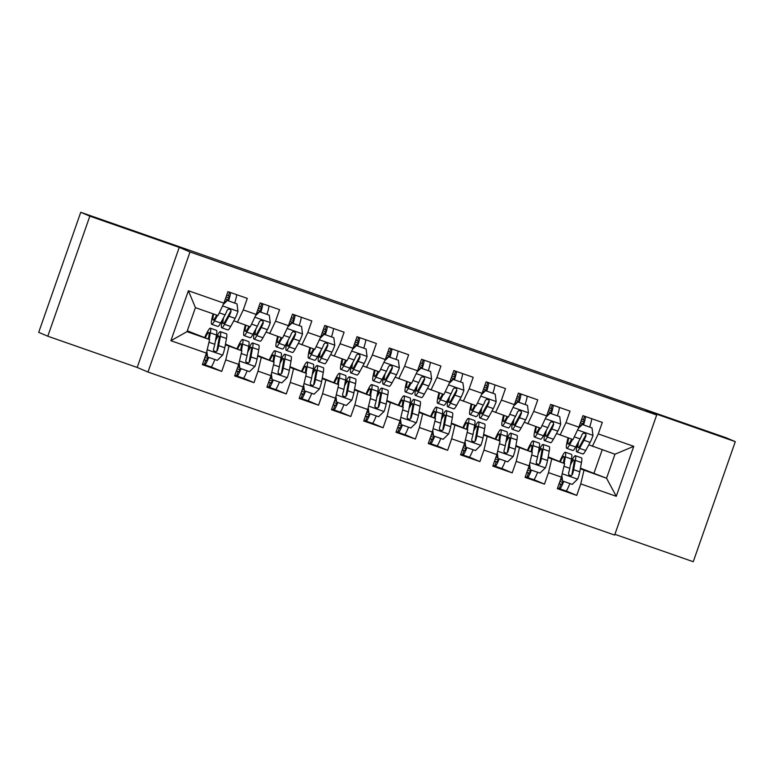 <?xml version="1.0" encoding="UTF-8"?>
<svg xmlns="http://www.w3.org/2000/svg" width="774" height="774" viewBox="0 0 774 774"><rect width="100%" height="100%" fill="white"/><g stroke="black" fill="none" stroke-linecap="round" stroke-linejoin="round"><path stroke-width="1.16" d="M665.234 416.828L706.662 431.321L665.234 416.828M109.492 222.68L150.92 237.173L109.492 222.68M614.895 534.331L693.252 561.711L735.3 441.654L726.206 437.784L604.504 395.369M147.979 372.033L614.643 535.066L656.681 415.009L190.017 251.976L147.979 372.033L137.192 367.447L179.239 247.39L89.842 216.159L47.794 336.216L137.192 367.447M47.794 336.216L38.7 332.346L80.748 212.289L89.842 216.159M170.899 340.705L188.392 290.734L223.899 303.137L218.007 315.55L195.416 307.655L187.008 331.669L170.899 340.705L206.397 353.108L202.362 364.631L221.732 371.394L225.756 359.871L238.673 364.38L234.638 375.903L253.998 382.666L258.032 371.152L270.939 375.661L266.914 387.174L286.274 393.947L290.308 382.424L303.214 386.932L299.18 398.455L318.549 405.218L322.584 393.695L335.49 398.213L331.456 409.727L350.816 416.489L354.85 404.976L367.766 409.485L363.732 420.998L383.091 427.77L387.126 416.248L400.032 420.756L395.998 432.279L415.367 439.042L419.402 427.519L432.308 432.037L428.274 443.55L447.633 450.313L451.668 438.8L464.584 443.308L460.549 454.831L479.909 461.594L483.944 450.071L496.85 454.58L492.815 466.103L512.185 472.866L516.219 461.352L529.126 465.861L525.091 477.374L544.461 484.137L548.495 472.624L561.402 477.132L557.367 488.655L576.727 495.418L566.152 490.919M580.461 468.173L606.555 478.235L616.268 496.298L633.761 446.327L598.263 433.924L602.298 422.411L582.928 415.648L578.904 427.161L565.988 422.652L570.022 411.139L550.662 404.367L546.628 415.89L533.721 411.381L537.746 399.858L518.386 393.095L514.352 404.618L501.446 400.1L505.48 388.587L486.111 381.824L482.076 393.337L469.17 388.829L473.204 377.306L453.845 370.543L449.81 382.066L436.894 377.557L440.928 366.034L421.569 359.271L417.534 370.785L404.628 366.276L408.662 354.763L389.293 348L385.259 359.513L372.352 355.005L376.387 343.482L357.017 336.719L352.992 348.242L340.076 343.733L344.111 332.21L324.751 325.448L320.717 336.961L307.81 332.452L311.835 320.939L292.475 314.167L288.441 325.69L275.534 321.181L279.569 309.658L260.199 302.895L256.165 314.418L243.259 309.91L247.293 298.387L227.933 291.624L223.899 303.137M616.268 496.298L580.761 483.895L576.727 495.418M80.748 212.289L604.533 395.282M548.195 456.902L564.594 463.578L548.079 457.531M561.402 477.132L564.594 463.578M548.495 472.624L551.688 459.069M633.761 446.327L614.962 454.222L588.791 444.818M598.263 433.924L592.371 446.337M515.919 445.631L532.328 452.306L515.803 446.259M529.126 465.861L532.328 452.306M516.219 461.352L519.412 447.798M578.904 427.161L573.002 439.574L556.516 433.537M565.988 422.652L560.095 435.056M483.644 434.349L500.052 441.035L483.527 434.988M496.85 454.58L500.052 441.035M483.944 450.071L487.146 436.517M546.628 415.89L540.736 428.293L524.25 422.265M533.721 411.381L527.82 423.784M451.368 423.078L467.777 429.754L451.261 423.707M464.584 443.308L467.777 429.754M451.668 438.8L454.87 425.245M514.352 404.618L508.46 417.022L491.974 410.984M501.446 400.1L495.554 412.513M419.102 411.807L435.501 418.482L418.986 412.436M432.308 432.037L435.501 418.482M419.402 427.519L422.594 413.974M482.076 393.337L476.184 405.74L459.698 399.713M469.17 388.829L463.278 401.232M386.826 400.526L403.235 407.211L386.71 401.164M400.032 420.756L403.235 407.211M387.126 416.248L390.319 402.693M449.81 382.066L443.918 394.469L427.432 388.442M436.894 377.557L431.002 389.961M354.55 389.254L370.959 395.93L354.444 389.883M367.766 409.485L370.959 395.93M354.85 404.976L358.052 391.421M417.534 370.785L411.642 383.198L395.156 377.161M404.628 366.276L398.736 378.689M322.284 377.983L338.683 384.659L322.168 378.612M335.49 398.213L338.683 384.659M322.584 393.695L325.777 380.15M385.259 359.513L379.366 371.917L362.88 365.889M372.352 355.005L366.46 367.408M290.008 366.702L306.417 373.378L289.892 367.34M303.214 386.932L306.417 373.378M290.308 382.424L293.501 368.869M352.992 348.242L347.091 360.645L330.604 354.618M340.076 343.733L334.184 356.137M257.732 355.43L274.141 362.106L257.616 356.059M270.939 375.661L274.141 362.106M258.032 371.152L261.235 357.598M320.717 336.961L314.825 349.374L298.338 343.337M307.81 332.452L301.908 344.865M225.457 344.159L241.865 350.835L225.35 344.788M238.673 364.38L241.865 350.835M225.756 359.871L228.959 346.326M288.441 325.69L282.549 338.093L266.062 332.065M275.534 321.181L269.642 333.584M187.298 330.827L209.599 339.554L187.008 331.669M206.397 353.108L209.599 339.554M256.165 314.418L250.273 326.822L233.787 320.794M243.259 309.91L237.366 322.313M179.239 247.39L190.017 251.976M735.3 441.654L645.903 410.423L656.681 415.009M580.355 468.812L606.555 478.235L614.962 454.222M594.084 472.933L602.201 449.771M207.045 356.137L205.526 355.605L207.045 356.108M237.802 366.857L239.321 367.389L237.792 366.876M270.078 378.128L271.597 378.66L270.068 378.157M303.872 389.961L302.344 389.428L303.863 389.932M334.62 400.68L336.139 401.213L334.62 400.7M366.895 411.962L368.414 412.484L366.886 411.981M399.171 423.233L400.68 423.765L399.161 423.252M431.437 434.504L432.956 435.036M463.713 445.785L465.232 446.308M495.989 457.057L497.508 457.589M528.265 468.328L529.774 468.86M560.531 479.609L562.05 480.132M188.392 290.734L195.416 307.655M580.761 483.895L583.964 470.35M221.732 371.394L211.147 366.895M253.998 382.666L243.423 378.167M286.274 393.947L275.699 389.448M318.549 405.218L307.975 400.719M350.816 416.489L340.241 412M383.091 427.77L372.517 423.272M415.367 439.042L404.792 434.543M447.633 450.313L437.058 445.824M479.909 461.594L469.334 457.095M512.185 472.866L501.61 468.367M544.461 484.137L533.886 479.648M216.701 315.095L215.549 317.214A21.827 2.322 109.3 0 1 213.208 320.097A21.827 2.322 109.3 0 1 213.653 314.021M217.533 315.376L214.553 320.842A26.297 2.796 109.3 0 1 211.737 324.316A26.297 2.796 109.3 0 1 213.043 313.818M237.018 303.892L226.898 300.322L237.018 303.892L237.976 311.506A9.114 0.968 109.3 0 1 235.112 318.366L230.691 326.473A26.297 2.796 109.3 0 1 227.866 329.947L221.741 327.808A26.297 2.796 -70.7 0 0 224.557 324.335L228.978 316.227A9.114 0.968 -70.7 0 0 230.952 311.787L230.981 310.432L229.859 309.223L228.175 309.261L227.082 310.432A9.114 0.968 109.3 0 1 225.108 314.873L220.687 322.981A26.297 2.796 109.3 0 1 217.862 326.454L211.737 324.316M234.686 303.04A12.548 1.335 -70.7 0 0 236.689 294.681M227.343 300.506L223.251 304.492M223.792 303.35L226.898 300.322M228.078 300.738A8.079 0.861 -70.7 0 0 228.911 296.007L226.685 295.175M230.565 292.543A12.548 1.335 109.3 0 1 228.553 300.902M222.438 319.759A26.297 2.796 -70.7 0 0 221.741 327.808M230.952 311.787L230.468 311.574A4.644 0.493 109.3 0 1 229.975 312.59L225.553 320.707A21.827 2.322 109.3 0 1 223.212 323.59A21.827 2.322 109.3 0 1 223.647 317.543M228.33 299.848L225.408 298.822M208.748 357.375A12.548 1.335 109.3 0 1 204.829 364.796L202.595 363.954M204.075 359.736L206.29 360.568A8.079 0.861 -70.7 0 0 206.3 360.578A8.079 0.861 -70.7 0 0 208.254 357.211M206.842 351.202L207.567 356.969L217.252 360.355L222.748 354.985A9.114 0.968 -70.7 0 0 224.808 347.787L226.472 338.509A26.297 2.796 -70.7 0 0 226.472 333.826L220.338 331.688A26.297 2.796 -70.7 0 0 215.849 338.49M214.882 359.523A12.548 1.335 109.3 0 1 210.954 366.934L204.839 364.796A12.548 1.335 109.3 0 1 204.82 364.786L210.954 366.934M209.173 339.38L210.344 332.868A26.297 2.796 -70.7 0 0 210.335 328.195A26.297 2.796 -70.7 0 0 204.713 337.483M208.37 339.041L208.864 336.293A21.827 2.322 -70.7 0 0 208.854 332.414A21.827 2.322 -70.7 0 0 205.284 337.725M207.567 356.969L206.571 352.354M210.335 328.195L216.468 330.334A26.297 2.796 109.3 0 1 216.468 335.016L214.804 344.295A9.114 0.968 109.3 0 1 213.556 349.045L213.585 350.419L214.727 351.638L216.401 351.599L217.426 350.399A9.114 0.968 -70.7 0 0 218.674 345.649L220.348 336.361A26.297 2.796 -70.7 0 0 220.338 331.688M215.395 341.005A21.827 2.322 109.3 0 1 218.868 335.906A21.827 2.322 109.3 0 1 218.868 339.786L217.204 349.074A4.644 0.493 109.3 0 1 216.943 350.187L217.426 350.399M248.976 326.367L247.825 328.486A21.827 2.322 109.3 0 1 245.484 331.369A21.827 2.322 109.3 0 1 245.919 325.303M249.799 326.657L246.829 332.114A26.297 2.796 109.3 0 1 244.004 335.587A26.297 2.796 109.3 0 1 245.319 325.09M269.294 315.163L259.174 311.603L269.294 315.163L270.252 322.787A9.114 0.968 109.3 0 1 267.388 329.637L262.966 337.754A26.297 2.796 109.3 0 1 260.141 341.228L254.007 339.08A26.297 2.796 -70.7 0 0 256.833 335.606L261.254 327.499A9.114 0.968 -70.7 0 0 263.228 323.058L263.257 321.713L262.134 320.504L260.451 320.533L259.348 321.703A9.114 0.968 109.3 0 1 257.384 326.144L252.963 334.262A26.297 2.796 109.3 0 1 250.137 337.735L244.004 335.587M266.953 314.321A12.548 1.335 -70.7 0 0 268.965 305.962M259.609 311.787L255.526 315.773M256.068 314.621L259.174 311.603M260.345 312.009A8.079 0.861 -70.7 0 0 261.177 307.278L258.961 306.446M262.831 303.814A12.548 1.335 109.3 0 1 260.828 312.174M254.714 331.03A26.297 2.796 -70.7 0 0 254.007 339.08M263.228 323.058L262.734 322.855A4.644 0.493 109.3 0 1 262.251 323.871L257.829 331.978A21.827 2.322 109.3 0 1 255.488 334.861A21.827 2.322 109.3 0 1 255.923 328.815M260.606 311.119L257.684 310.093M281.252 337.638L280.091 339.757A21.827 2.322 109.3 0 1 277.75 342.64A21.827 2.322 109.3 0 1 278.195 336.574M282.075 337.928L279.095 343.385A26.297 2.796 109.3 0 1 276.279 346.858A26.297 2.796 109.3 0 1 277.595 336.361M301.57 326.444L291.45 322.874L301.57 326.444L302.518 334.058A9.114 0.968 109.3 0 1 299.654 340.918L295.233 349.026A26.297 2.796 109.3 0 1 292.417 352.499L286.283 350.361A26.297 2.796 -70.7 0 0 289.108 346.887L293.53 338.77A9.114 0.968 -70.7 0 0 295.494 334.329L295.533 332.984L294.41 331.775L292.717 331.804L291.624 332.975A9.114 0.968 109.3 0 1 289.65 337.416L285.229 345.533A26.297 2.796 109.3 0 1 282.413 349.006L276.279 346.858M299.228 325.593A12.548 1.335 -70.7 0 0 301.241 317.234M291.885 323.058L287.802 327.044M288.344 325.902L291.45 322.874M292.62 323.28A8.079 0.861 -70.7 0 0 293.452 318.549L291.237 317.717M295.107 315.086A12.548 1.335 109.3 0 1 293.094 323.445M286.99 342.311A26.297 2.796 -70.7 0 0 286.283 350.361M295.494 334.329L295.01 334.126A4.644 0.493 109.3 0 1 294.517 335.142L290.095 343.259A21.827 2.322 109.3 0 1 287.754 346.142A21.827 2.322 109.3 0 1 288.199 340.096M292.882 322.39L289.95 321.374M241.014 368.656A12.548 1.335 109.3 0 1 237.096 376.067L234.87 375.235M236.351 371.017L238.566 371.849A8.079 0.861 -70.7 0 0 238.576 371.849A8.079 0.861 -70.7 0 0 240.52 368.482M239.118 362.484L239.843 368.24L249.518 371.626L255.023 366.266A9.114 0.968 -70.7 0 0 257.084 359.068L258.748 349.78A26.297 2.796 -70.7 0 0 258.739 345.107L252.614 342.959A26.297 2.796 -70.7 0 0 248.125 349.761M247.148 370.794A12.548 1.335 109.3 0 1 243.23 378.215A12.548 1.335 109.3 0 1 243.22 378.205L237.105 376.067A12.548 1.335 109.3 0 1 237.086 376.067L243.23 378.215M241.44 350.651L242.61 344.14A26.297 2.796 -70.7 0 0 242.61 339.467A26.297 2.796 -70.7 0 0 236.979 348.755M240.646 350.312L241.14 347.565A21.827 2.322 -70.7 0 0 241.13 343.685A21.827 2.322 -70.7 0 0 237.56 348.997M239.843 368.24L238.847 363.625M242.61 339.467L248.735 341.615A26.297 2.796 109.3 0 1 248.744 346.288L247.08 355.566A9.114 0.968 109.3 0 1 245.832 360.316L245.861 361.69L246.993 362.909L248.667 362.871L249.702 361.671A9.114 0.968 -70.7 0 0 250.95 356.92L252.614 347.642A26.297 2.796 -70.7 0 0 252.614 342.959M247.67 352.286A21.827 2.322 109.3 0 1 251.134 347.178A21.827 2.322 109.3 0 1 251.144 351.067L249.47 360.345A4.644 0.493 109.3 0 1 249.218 361.468L249.702 361.671M273.29 379.928A12.548 1.335 109.3 0 1 269.371 387.348L267.146 386.507M268.617 382.288L270.842 383.12A8.079 0.861 -70.7 0 0 272.796 379.753M271.393 373.755L272.109 379.521L281.794 382.898L287.299 377.538A9.114 0.968 -70.7 0 0 289.35 370.34L291.024 361.052A26.297 2.796 -70.7 0 0 291.014 356.379L284.88 354.24A26.297 2.796 -70.7 0 0 280.391 361.032M279.424 382.075A12.548 1.335 109.3 0 1 275.505 389.486A12.548 1.335 109.3 0 1 275.496 389.486L269.381 387.348M273.715 361.922L274.886 355.421A26.297 2.796 -70.7 0 0 274.876 350.738A26.297 2.796 -70.7 0 0 269.255 360.026M272.922 361.584L273.416 358.846A21.827 2.322 -70.7 0 0 273.406 354.966A21.827 2.322 -70.7 0 0 269.836 360.278M272.109 379.521L271.123 374.906M274.876 350.738L281.01 352.886A26.297 2.796 109.3 0 1 281.02 357.559L279.346 366.847A9.114 0.968 109.3 0 1 278.098 371.588L278.127 372.971L279.269 374.181L280.943 374.142L281.978 372.942A9.114 0.968 -70.7 0 0 283.226 368.201L284.89 358.913A26.297 2.796 -70.7 0 0 284.88 354.24M279.936 363.557A21.827 2.322 109.3 0 1 283.41 358.459A21.827 2.322 109.3 0 1 283.419 362.338L281.746 371.626A4.644 0.493 109.3 0 1 281.494 372.739L281.978 372.942M269.371 387.348A12.548 1.335 109.3 0 1 269.362 387.339L275.505 389.486M313.518 348.919L312.367 351.038A21.827 2.322 109.3 0 1 310.026 353.921A21.827 2.322 109.3 0 1 310.471 347.845M314.35 349.209L311.371 354.666A26.297 2.796 109.3 0 1 308.555 358.139A26.297 2.796 109.3 0 1 309.871 347.642M333.836 337.716L323.716 334.145L333.836 337.716L334.794 345.33A9.114 0.968 109.3 0 1 331.93 352.189L327.508 360.297A26.297 2.796 109.3 0 1 324.693 363.78L318.559 361.632A26.297 2.796 -70.7 0 0 321.374 358.159L325.796 350.051A9.114 0.968 -70.7 0 0 327.77 345.61L327.799 344.256L326.676 343.046L324.993 343.085L323.9 344.256A9.114 0.968 109.3 0 1 321.926 348.697L317.504 356.804A26.297 2.796 109.3 0 1 314.679 360.278L308.555 358.139M331.504 336.864A12.548 1.335 -70.7 0 0 333.507 328.505M324.161 334.329L320.068 338.315M320.61 337.174L323.716 334.145M324.896 334.562A8.079 0.861 -70.7 0 0 325.728 329.83L323.503 328.998M327.383 326.367A12.548 1.335 109.3 0 1 325.37 334.726M319.265 353.583A26.297 2.796 -70.7 0 0 318.559 361.632M327.77 345.61L327.286 345.398A4.644 0.493 109.3 0 1 326.792 346.413L322.371 354.531A21.827 2.322 109.3 0 1 320.03 357.414A21.827 2.322 109.3 0 1 320.465 351.367M325.148 333.671L322.226 332.646M345.794 360.191L344.643 362.309A21.827 2.322 109.3 0 1 342.302 365.193A21.827 2.322 109.3 0 1 342.747 359.126M346.617 360.481L343.646 365.938A26.297 2.796 109.3 0 1 340.821 369.411A26.297 2.796 109.3 0 1 342.137 358.913M366.112 348.987L355.992 345.427L366.112 348.987L367.07 356.611A9.114 0.968 109.3 0 1 364.206 363.461L359.784 371.578A26.297 2.796 109.3 0 1 356.959 375.051L350.825 372.904A26.297 2.796 -70.7 0 0 353.65 369.43L358.072 361.323A9.114 0.968 -70.7 0 0 360.045 356.882L359.755 354.937L358.623 354.211L357.269 354.357L356.166 355.527A9.114 0.968 109.3 0 1 354.202 359.968L349.78 368.085A26.297 2.796 109.3 0 1 346.955 371.559L340.821 369.411M363.77 348.145A12.548 1.335 -70.7 0 0 365.783 339.786M356.427 345.61L352.344 349.596M352.886 348.455L355.992 345.427M357.172 345.833A8.079 0.861 -70.7 0 0 357.994 341.102L355.779 340.27M359.649 337.638A12.548 1.335 109.3 0 1 357.646 345.997M351.531 364.854A26.297 2.796 -70.7 0 0 350.825 372.904M360.045 356.882L359.562 356.679A4.644 0.493 109.3 0 1 359.068 357.694L354.647 365.802A21.827 2.322 109.3 0 1 352.305 368.685A21.827 2.322 109.3 0 1 352.741 362.648M357.424 344.943L354.502 343.917M305.566 391.209A12.548 1.335 109.3 0 1 301.647 398.62A12.548 1.335 109.3 0 1 301.637 398.62L299.412 397.788M300.892 393.569L303.118 394.401A8.079 0.861 -70.7 0 0 305.072 391.034M303.669 385.036L304.385 390.793L314.07 394.179L319.565 388.809A9.114 0.968 -70.7 0 0 321.626 381.611L323.3 372.333A26.297 2.796 -70.7 0 0 323.29 367.66L317.156 365.512A26.297 2.796 -70.7 0 0 312.667 372.313M311.699 393.347A12.548 1.335 109.3 0 1 307.781 400.758A12.548 1.335 109.3 0 1 307.771 400.758L301.657 398.62L307.781 400.758M305.991 373.203L307.162 366.692A26.297 2.796 -70.7 0 0 307.152 362.019A26.297 2.796 -70.7 0 0 301.531 371.307M305.188 372.865L305.682 370.117A21.827 2.322 -70.7 0 0 305.682 366.237A21.827 2.322 -70.7 0 0 302.102 371.549M304.385 390.793L303.398 386.178M307.152 362.019L313.286 364.157A26.297 2.796 109.3 0 1 313.296 368.84L311.622 378.118A9.114 0.968 109.3 0 1 310.374 382.869L310.403 384.243L311.545 385.462L313.218 385.423L314.244 384.223A9.114 0.968 -70.7 0 0 315.492 379.473L317.166 370.185A26.297 2.796 -70.7 0 0 317.156 365.512M312.212 374.829A21.827 2.322 109.3 0 1 315.686 369.73A21.827 2.322 109.3 0 1 315.686 373.61L314.021 382.898A4.644 0.493 109.3 0 1 313.76 384.01L314.244 384.223M337.841 402.48A12.548 1.335 109.3 0 1 333.923 409.891L331.688 409.059M333.168 404.841L335.384 405.673A8.079 0.861 -70.7 0 0 335.394 405.673A8.079 0.861 -70.7 0 0 337.338 402.306M335.935 396.307L336.661 402.064L346.346 405.45L351.841 400.09A9.114 0.968 -70.7 0 0 353.902 392.892L355.566 383.604A26.297 2.796 -70.7 0 0 355.566 378.931L349.432 376.783A26.297 2.796 -70.7 0 0 344.943 383.585M343.966 404.618A12.548 1.335 109.3 0 1 340.047 412.039A12.548 1.335 109.3 0 1 340.038 412.029L333.923 409.901A12.548 1.335 109.3 0 1 333.913 409.891L340.047 412.039M338.267 384.475L339.428 377.973A26.297 2.796 -70.7 0 0 339.428 373.291A26.297 2.796 -70.7 0 0 333.807 382.579M337.464 384.136L337.957 381.389A21.827 2.322 -70.7 0 0 337.948 377.509A21.827 2.322 -70.7 0 0 334.378 382.83M336.661 402.064L335.664 397.459M339.428 373.291L345.552 375.438A26.297 2.796 109.3 0 1 345.562 380.111L343.898 389.39A9.114 0.968 109.3 0 1 342.65 394.14L342.679 395.514L343.82 396.733L345.485 396.694L346.52 395.495A9.114 0.968 -70.7 0 0 347.768 390.744L349.442 381.466A26.297 2.796 -70.7 0 0 349.432 376.783M344.488 386.11A21.827 2.322 109.3 0 1 347.952 381.011A21.827 2.322 109.3 0 1 347.961 384.891L346.288 394.169A4.644 0.493 109.3 0 1 346.036 395.291L346.52 395.495M378.07 371.462L376.909 373.581A21.827 2.322 109.3 0 1 374.568 376.464A21.827 2.322 109.3 0 1 375.013 370.398M378.892 371.752L375.922 377.219A26.297 2.796 109.3 0 1 373.097 380.692A26.297 2.796 109.3 0 1 374.413 370.185M398.387 360.268L388.267 356.698L398.387 360.268L399.345 367.882A9.114 0.968 109.3 0 1 396.482 374.742L392.05 382.849A26.297 2.796 109.3 0 1 389.235 386.323L383.101 384.185A26.297 2.796 -70.7 0 0 385.926 380.711L390.348 372.594A9.114 0.968 -70.7 0 0 392.312 368.153L392.35 366.808L391.228 365.599L389.545 365.628L388.442 366.808A9.114 0.968 109.3 0 1 386.468 371.239L382.046 379.357A26.297 2.796 109.3 0 1 379.231 382.83L373.097 380.692M396.046 359.417A12.548 1.335 -70.7 0 0 398.059 351.057M388.703 356.882L384.62 360.868M385.162 359.726L388.267 356.698M389.438 357.104A8.079 0.861 -70.7 0 0 390.27 352.373L388.055 351.541M391.925 348.919A12.548 1.335 109.3 0 1 389.912 357.278M383.807 376.135A26.297 2.796 -70.7 0 0 383.101 384.185M392.312 368.153L391.828 367.95A4.644 0.493 109.3 0 1 391.344 368.966L386.913 377.083A21.827 2.322 109.3 0 1 384.581 379.966A21.827 2.322 109.3 0 1 385.017 373.919M389.699 356.214L386.777 355.198M370.107 413.751A12.548 1.335 109.3 0 1 366.189 421.172L363.964 420.33M365.444 416.112L367.66 416.944A8.079 0.861 -70.7 0 0 367.669 416.944A8.079 0.861 -70.7 0 0 369.614 413.577M368.211 407.579L368.937 413.345L378.612 416.722L384.117 411.362A9.114 0.968 -70.7 0 0 386.168 404.163L387.842 394.885A26.297 2.796 -70.7 0 0 387.832 390.202L381.698 388.064A26.297 2.796 -70.7 0 0 377.209 394.856M376.241 415.899A12.548 1.335 109.3 0 1 372.323 423.31A12.548 1.335 109.3 0 1 372.313 423.31L366.199 421.172A12.548 1.335 109.3 0 1 366.179 421.162L372.323 423.31M370.533 395.756L371.704 389.245A26.297 2.796 -70.7 0 0 371.694 384.572A26.297 2.796 -70.7 0 0 366.073 393.86M369.74 395.408L370.233 392.67A21.827 2.322 -70.7 0 0 370.224 388.79A21.827 2.322 -70.7 0 0 366.653 394.101M368.937 413.345L367.94 408.73M371.694 384.572L377.828 386.71A26.297 2.796 109.3 0 1 377.838 391.383L376.164 400.671A9.114 0.968 109.3 0 1 374.916 405.412L374.945 406.795L376.087 408.004L377.76 407.966L378.796 406.766A9.114 0.968 -70.7 0 0 380.044 402.025L381.708 392.737A26.297 2.796 -70.7 0 0 381.698 388.064M376.754 397.381A21.827 2.322 109.3 0 1 380.228 392.283A21.827 2.322 109.3 0 1 380.237 396.162L378.563 405.45A4.644 0.493 109.3 0 1 378.312 406.563L378.796 406.766M410.336 382.743L409.185 384.862A21.827 2.322 109.3 0 1 406.843 387.745A21.827 2.322 109.3 0 1 407.288 381.679M411.168 383.033L408.188 388.49A26.297 2.796 109.3 0 1 405.373 391.963A26.297 2.796 109.3 0 1 406.689 381.466M430.663 371.539L420.543 367.969L430.663 371.539L431.611 379.154A9.114 0.968 109.3 0 1 428.748 386.013L424.326 394.13A26.297 2.796 109.3 0 1 421.511 397.604L415.377 395.456A26.297 2.796 -70.7 0 0 418.192 391.983L422.614 383.875A9.114 0.968 -70.7 0 0 424.587 379.434L424.616 378.08L423.494 376.87L421.811 376.909L420.717 378.08A9.114 0.968 109.3 0 1 418.744 382.52L414.322 390.628A26.297 2.796 109.3 0 1 411.507 394.101L405.373 391.963M428.322 370.688A12.548 1.335 -70.7 0 0 430.334 362.329M420.979 368.163L416.896 372.139M417.438 370.998L420.543 367.969M421.714 368.385A8.079 0.861 -70.7 0 0 422.546 363.654L420.321 362.822M424.2 360.191A12.548 1.335 109.3 0 1 422.188 368.55M416.083 387.406A26.297 2.796 -70.7 0 0 415.377 395.456M424.587 379.434L424.104 379.221A4.644 0.493 109.3 0 1 423.61 380.247L419.189 388.354A21.827 2.322 109.3 0 1 416.847 391.238A21.827 2.322 109.3 0 1 417.283 385.191M421.965 367.495L419.044 366.47M402.383 425.032A12.548 1.335 109.3 0 1 398.465 432.443L396.24 431.611M397.71 427.393L399.935 428.225A8.079 0.861 -70.7 0 0 401.89 424.858M400.487 418.86L401.203 424.616L410.888 428.003L416.383 422.633A9.114 0.968 -70.7 0 0 418.444 415.435L420.118 406.156A26.297 2.796 -70.7 0 0 420.108 401.483L413.974 399.336A26.297 2.796 -70.7 0 0 409.485 406.137M408.517 427.171A12.548 1.335 109.3 0 1 404.599 434.582A12.548 1.335 109.3 0 1 404.589 434.582L398.475 432.443A12.548 1.335 109.3 0 1 398.455 432.443L404.599 434.582M402.809 407.027L403.98 400.516A26.297 2.796 -70.7 0 0 403.97 395.843A26.297 2.796 -70.7 0 0 398.349 405.131M402.006 406.689L402.499 403.941A21.827 2.322 -70.7 0 0 402.499 400.061A21.827 2.322 -70.7 0 0 398.929 405.373M401.203 424.616L400.216 420.001M403.97 395.843L410.104 397.981A26.297 2.796 109.3 0 1 410.114 402.664L408.44 411.942A9.114 0.968 109.3 0 1 407.192 416.693L407.221 418.066L408.362 419.285L410.036 419.247L411.062 418.047A9.114 0.968 -70.7 0 0 412.31 413.297L413.984 404.009A26.297 2.796 -70.7 0 0 413.974 399.336M409.03 408.662A21.827 2.322 109.3 0 1 412.503 403.554A21.827 2.322 109.3 0 1 412.503 407.434L410.839 416.722A4.644 0.493 109.3 0 1 410.578 417.834L411.062 418.047M442.612 394.014L441.461 396.133A21.827 2.322 109.3 0 1 439.119 399.016A21.827 2.322 109.3 0 1 439.564 392.95M443.444 394.305L440.464 399.761A26.297 2.796 109.3 0 1 437.649 403.235A26.297 2.796 109.3 0 1 438.955 392.737M462.929 382.82L452.809 379.25L462.929 382.82L463.887 390.435A9.114 0.968 109.3 0 1 461.023 397.285L456.602 405.402A26.297 2.796 109.3 0 1 453.777 408.875L447.653 406.737A26.297 2.796 -70.7 0 0 450.468 403.254L454.889 395.146A9.114 0.968 -70.7 0 0 456.863 390.706L456.573 388.761L455.441 388.035L454.086 388.18L452.993 389.351A9.114 0.968 109.3 0 1 451.019 393.792L446.598 401.909A26.297 2.796 109.3 0 1 443.773 405.382L437.649 403.235M460.598 381.969A12.548 1.335 -70.7 0 0 462.6 373.61M453.254 379.434L449.162 383.42M449.704 382.279L452.809 379.25M453.99 379.657A8.079 0.861 -70.7 0 0 454.822 374.926L452.597 374.094M456.476 371.462A12.548 1.335 109.3 0 1 454.464 379.821M448.349 398.678A26.297 2.796 -70.7 0 0 447.653 406.737M456.863 390.706L456.379 390.502A4.644 0.493 109.3 0 1 455.886 391.518L451.465 399.626A21.827 2.322 109.3 0 1 449.123 402.509A21.827 2.322 109.3 0 1 449.559 396.472M454.241 378.767L451.319 377.741M434.659 436.304A12.548 1.335 109.3 0 1 430.741 443.715L428.506 442.883M429.986 438.664L432.202 439.497A8.079 0.861 -70.7 0 0 432.211 439.497A8.079 0.861 -70.7 0 0 434.166 436.13M432.753 430.131L433.479 435.888L443.163 439.274L448.659 433.914A9.114 0.968 -70.7 0 0 450.72 426.716L452.384 417.428A26.297 2.796 -70.7 0 0 452.384 412.755L446.25 410.617A26.297 2.796 -70.7 0 0 441.761 417.409M440.793 438.442A12.548 1.335 109.3 0 1 436.865 445.863A12.548 1.335 109.3 0 1 436.865 445.853L430.75 443.725M435.085 418.299L436.255 411.797A26.297 2.796 -70.7 0 0 436.246 407.114A26.297 2.796 -70.7 0 0 430.625 416.402M434.282 417.96L434.775 415.222A21.827 2.322 -70.7 0 0 434.765 411.333A21.827 2.322 -70.7 0 0 431.195 416.654M433.479 435.888L432.482 431.282M436.246 407.114L442.38 409.262A26.297 2.796 109.3 0 1 442.38 413.935L440.716 423.223A9.114 0.968 109.3 0 1 439.468 427.964L439.497 429.338L440.638 430.557L442.312 430.518L443.338 429.318A9.114 0.968 -70.7 0 0 444.586 424.568L446.259 415.29A26.297 2.796 -70.7 0 0 446.25 410.617M441.306 419.934A21.827 2.322 109.3 0 1 444.779 414.835A21.827 2.322 109.3 0 1 444.779 418.715L443.115 427.993A4.644 0.493 109.3 0 1 442.854 429.115L443.338 429.318M430.741 443.715A12.548 1.335 109.3 0 1 430.731 443.715L436.865 445.863M431.437 434.533L432.956 435.065M474.888 405.295L473.736 407.405A21.827 2.322 109.3 0 1 471.395 410.297A21.827 2.322 109.3 0 1 471.83 404.222M475.71 405.576L472.74 411.042A26.297 2.796 109.3 0 1 469.915 414.516A26.297 2.796 109.3 0 1 471.231 404.018M495.205 394.092L485.085 390.522L495.205 394.092L496.163 401.706A9.114 0.968 109.3 0 1 493.299 408.566L488.878 416.673A26.297 2.796 109.3 0 1 486.053 420.147L479.919 418.008A26.297 2.796 -70.7 0 0 482.744 414.535L487.165 406.418A9.114 0.968 -70.7 0 0 489.139 401.977L489.168 400.632L488.046 399.423L486.362 399.452L485.259 400.632A9.114 0.968 109.3 0 1 483.295 405.073L478.874 413.181A26.297 2.796 109.3 0 1 476.049 416.654L469.915 414.516M492.864 393.24A12.548 1.335 -70.7 0 0 494.876 384.881M485.521 390.706L481.438 394.692M481.979 393.55L485.085 390.522M486.256 390.928A8.079 0.861 -70.7 0 0 487.088 386.197L484.872 385.365M488.742 382.743A12.548 1.335 109.3 0 1 486.74 391.102M480.625 409.959A26.297 2.796 -70.7 0 0 479.919 418.008M489.139 401.977L488.646 401.774A4.644 0.493 109.3 0 1 488.162 402.79L483.74 410.907A21.827 2.322 109.3 0 1 481.399 413.79A21.827 2.322 109.3 0 1 481.834 407.743M486.517 390.038L483.595 389.022M466.925 447.575A12.548 1.335 109.3 0 1 463.007 454.996A12.548 1.335 109.3 0 1 462.997 454.986L460.782 454.154M462.262 449.936L464.477 450.768A8.079 0.861 -70.7 0 0 464.487 450.778A8.079 0.861 -70.7 0 0 466.432 447.401M465.029 441.403L465.755 447.169L475.43 450.545L480.935 445.185A9.114 0.968 -70.7 0 0 482.995 437.987L484.659 428.709A26.297 2.796 -70.7 0 0 484.65 424.026L478.526 421.888A26.297 2.796 -70.7 0 0 474.036 428.69M473.059 449.723A12.548 1.335 109.3 0 1 469.141 457.134A12.548 1.335 109.3 0 1 469.131 457.134L463.016 454.996L469.141 457.134M467.351 429.58L468.522 423.068A26.297 2.796 -70.7 0 0 468.522 418.395A26.297 2.796 -70.7 0 0 462.891 427.683M466.558 429.231L467.051 426.493A21.827 2.322 -70.7 0 0 467.041 422.614A21.827 2.322 -70.7 0 0 463.471 427.925M465.755 447.169L464.758 442.554M468.522 418.395L474.646 420.534A26.297 2.796 109.3 0 1 474.656 425.207L472.991 434.495A9.114 0.968 109.3 0 1 471.743 439.245L471.763 440.619L472.904 441.828L474.578 441.79L475.613 440.59A9.114 0.968 -70.7 0 0 476.861 435.849L478.526 426.561A26.297 2.796 -70.7 0 0 478.526 421.888M473.582 431.205A21.827 2.322 109.3 0 1 477.045 426.106A21.827 2.322 109.3 0 1 477.055 429.986L475.381 439.274A4.644 0.493 109.3 0 1 475.13 440.387L475.613 440.59M463.703 445.805L465.232 446.337M507.164 416.567L506.002 418.686A21.827 2.322 109.3 0 1 503.661 421.569A21.827 2.322 109.3 0 1 504.106 415.503M507.986 416.857L505.006 422.314A26.297 2.796 109.3 0 1 502.191 425.787A26.297 2.796 109.3 0 1 503.506 415.29M527.481 405.363L517.361 401.793L527.481 405.363L528.429 412.987A9.114 0.968 109.3 0 1 525.565 419.837L521.144 427.954A26.297 2.796 109.3 0 1 518.328 431.428L512.194 429.28A26.297 2.796 -70.7 0 0 515.01 425.806L519.441 417.699A9.114 0.968 -70.7 0 0 521.405 413.258L521.444 411.903L520.322 410.694L518.628 410.733L517.535 411.903A9.114 0.968 109.3 0 1 515.561 416.344L511.14 424.452A26.297 2.796 109.3 0 1 508.325 427.925L502.191 425.787M525.14 404.512A12.548 1.335 -70.7 0 0 527.152 396.153M517.796 401.987L513.713 405.963M514.255 404.821L517.361 401.793M518.532 402.209A8.079 0.861 -70.7 0 0 519.364 397.478L517.148 396.646M521.018 394.014A12.548 1.335 109.3 0 1 519.006 402.374M512.901 421.23A26.297 2.796 -70.7 0 0 512.194 429.28M521.405 413.258L520.921 413.045A4.644 0.493 109.3 0 1 520.428 414.071L516.006 422.178A21.827 2.322 109.3 0 1 513.665 425.061A21.827 2.322 109.3 0 1 514.11 419.015M518.793 401.319L515.861 400.293M499.201 458.856A12.548 1.335 109.3 0 1 495.283 466.267L493.057 465.435M494.528 461.217L496.753 462.049A8.079 0.861 -70.7 0 0 498.708 458.682M497.305 452.684L498.021 458.44L507.705 461.826L513.21 456.466A9.114 0.968 -70.7 0 0 515.261 449.259L516.935 439.98A26.297 2.796 -70.7 0 0 516.926 435.307L510.792 433.159A26.297 2.796 -70.7 0 0 506.302 439.961M505.335 460.994A12.548 1.335 109.3 0 1 501.417 468.405A12.548 1.335 109.3 0 1 501.407 468.405L495.292 466.267M499.627 440.851L500.797 434.34A26.297 2.796 -70.7 0 0 500.788 429.667A26.297 2.796 -70.7 0 0 495.167 438.955M498.833 440.512L499.327 437.765A21.827 2.322 -70.7 0 0 499.317 433.885A21.827 2.322 -70.7 0 0 495.747 439.197M498.021 458.44L497.034 453.825M500.788 429.667L506.922 431.805A26.297 2.796 109.3 0 1 506.931 436.488L505.258 445.766A9.114 0.968 109.3 0 1 504.009 450.516L504.038 451.89L505.18 453.109L506.854 453.071L507.889 451.871A9.114 0.968 -70.7 0 0 509.137 447.12L510.801 437.842A26.297 2.796 -70.7 0 0 510.792 433.159M505.848 442.486A21.827 2.322 109.3 0 1 509.321 437.378A21.827 2.322 109.3 0 1 509.331 441.267L507.657 450.545A4.644 0.493 109.3 0 1 507.405 451.658L507.889 451.871M495.283 466.267A12.548 1.335 109.3 0 1 495.273 466.267L501.417 468.405M495.979 457.076L497.508 457.608M539.43 427.838L538.278 429.957A21.827 2.322 109.3 0 1 535.937 432.84A21.827 2.322 109.3 0 1 536.382 426.774M540.262 428.128L537.282 433.585A26.297 2.796 109.3 0 1 534.466 437.058A26.297 2.796 109.3 0 1 535.782 426.561M559.747 416.644L549.627 413.074L559.747 416.644L560.705 424.258A9.114 0.968 109.3 0 1 557.841 431.108L553.42 439.226A26.297 2.796 109.3 0 1 550.604 442.699L544.47 440.561A26.297 2.796 -70.7 0 0 547.286 437.087L551.707 428.97A9.114 0.968 -70.7 0 0 553.681 424.529L553.391 422.585L552.259 421.859L550.904 422.004L549.811 423.175A9.114 0.968 109.3 0 1 547.837 427.616L543.416 435.733A26.297 2.796 109.3 0 1 540.591 439.206L534.466 437.058M557.415 415.793A12.548 1.335 -70.7 0 0 559.418 407.434M550.072 413.258L545.98 417.244M546.521 416.102L549.627 413.074M550.807 413.48A8.079 0.861 -70.7 0 0 551.639 408.749L549.414 407.917M553.294 405.286A12.548 1.335 109.3 0 1 551.281 413.645M545.177 432.511A26.297 2.796 -70.7 0 0 544.47 440.561M553.681 424.529L553.197 424.326A4.644 0.493 109.3 0 1 552.704 425.342L548.282 433.45A21.827 2.322 109.3 0 1 545.941 436.333A21.827 2.322 109.3 0 1 546.376 430.296M551.059 412.59L548.137 411.575M531.477 470.128A12.548 1.335 109.3 0 1 527.558 477.539A12.548 1.335 109.3 0 1 527.549 477.539L525.323 476.707M526.804 472.488L529.029 473.32A8.079 0.861 -70.7 0 0 530.983 469.953M529.58 463.955L530.296 469.712L539.981 473.098L545.476 467.738A9.114 0.968 -70.7 0 0 547.537 460.54L549.211 451.252A26.297 2.796 -70.7 0 0 549.201 446.579L543.067 444.44A26.297 2.796 -70.7 0 0 538.578 451.232M537.611 472.266A12.548 1.335 109.3 0 1 533.692 479.687A12.548 1.335 109.3 0 1 533.683 479.677L527.568 477.548L533.692 479.687M531.902 452.122L533.073 445.621A26.297 2.796 -70.7 0 0 533.063 440.938A26.297 2.796 -70.7 0 0 527.442 450.226M531.099 451.784L531.593 449.046A21.827 2.322 -70.7 0 0 531.593 445.156A21.827 2.322 -70.7 0 0 528.013 450.478M530.296 469.712L529.31 465.106M533.063 440.938L539.197 443.086A26.297 2.796 109.3 0 1 539.207 447.759L537.533 457.047A9.114 0.968 109.3 0 1 536.285 461.788L536.314 463.162L537.456 464.381L539.13 464.342L540.155 463.142A9.114 0.968 -70.7 0 0 541.403 458.392L543.077 449.113A26.297 2.796 -70.7 0 0 543.067 444.44M538.124 453.757A21.827 2.322 109.3 0 1 541.597 448.659A21.827 2.322 109.3 0 1 541.597 452.538L539.933 461.817A4.644 0.493 109.3 0 1 539.671 462.939L540.155 463.142M528.255 468.357L529.784 468.889M571.705 439.119L570.554 441.238A21.827 2.322 109.3 0 1 568.213 444.121A21.827 2.322 109.3 0 1 568.658 438.045M572.528 439.4L569.558 444.866A26.297 2.796 109.3 0 1 566.732 448.339A26.297 2.796 109.3 0 1 568.048 437.842M592.023 427.916L581.903 424.346L592.023 427.916L592.981 435.53A9.114 0.968 109.3 0 1 590.117 442.389L585.695 450.497A26.297 2.796 109.3 0 1 582.87 453.97L576.736 451.832A26.297 2.796 -70.7 0 0 579.562 448.359L583.983 440.242A9.114 0.968 -70.7 0 0 585.957 435.81L585.986 434.456L584.863 433.247L583.18 433.285L582.077 434.456A9.114 0.968 109.3 0 1 580.113 438.897L575.692 447.004A26.297 2.796 109.3 0 1 572.866 450.478L566.732 448.339M589.682 427.064A12.548 1.335 -70.7 0 0 591.694 418.705M582.338 424.529L578.255 428.515M578.797 427.374L581.903 424.346M583.083 424.752A8.079 0.861 -70.7 0 0 583.906 420.021L581.69 419.189M585.56 416.567A12.548 1.335 109.3 0 1 583.557 424.926M577.443 443.783A26.297 2.796 -70.7 0 0 576.736 451.832M585.957 435.81L585.473 435.598A4.644 0.493 109.3 0 1 584.98 436.613L580.558 444.731A21.827 2.322 109.3 0 1 578.217 447.614A21.827 2.322 109.3 0 1 578.652 441.567M583.335 423.862L580.413 422.846M563.753 481.399A12.548 1.335 109.3 0 1 559.834 488.82L557.599 487.978M559.08 483.76L561.295 484.592A8.079 0.861 -70.7 0 0 561.305 484.601A8.079 0.861 -70.7 0 0 563.249 481.225M561.847 475.226L562.572 480.993L572.257 484.369L577.752 479.009A9.114 0.968 -70.7 0 0 579.813 471.811L581.477 462.533A26.297 2.796 -70.7 0 0 581.477 457.85L575.343 455.712A26.297 2.796 -70.7 0 0 570.854 462.513M569.877 483.547A12.548 1.335 109.3 0 1 565.958 490.958A12.548 1.335 109.3 0 1 565.949 490.958L559.834 488.82A12.548 1.335 109.3 0 1 559.825 488.81L565.958 490.958M564.169 463.403L565.339 456.892A26.297 2.796 -70.7 0 0 565.339 452.219A26.297 2.796 -70.7 0 0 559.718 461.507M563.375 463.065L563.869 460.317A21.827 2.322 -70.7 0 0 563.859 456.437A21.827 2.322 -70.7 0 0 560.289 461.749M562.572 480.993L561.576 476.378M565.339 452.219L571.464 454.357A26.297 2.796 109.3 0 1 571.473 459.03L569.809 468.318A9.114 0.968 109.3 0 1 568.561 473.069L568.919 475.043L570.061 475.768L571.396 475.623L572.431 474.414A9.114 0.968 -70.7 0 0 573.679 469.673L575.353 460.385A26.297 2.796 -70.7 0 0 575.343 455.712M570.399 465.029A21.827 2.322 109.3 0 1 573.863 459.93A21.827 2.322 109.3 0 1 573.873 463.81L572.199 473.098A4.644 0.493 109.3 0 1 571.947 474.21L572.431 474.414M560.531 479.628L562.05 480.161M237.957 311.322L222.564 305.943M220.687 322.981L214.553 320.842M230.691 326.473L224.557 324.335M225.108 314.873L219.294 312.841M235.112 318.366L228.978 316.227M228.794 297.971L226.047 297.003M228.359 295.765L229.607 292.204M205.749 360.336L204.268 364.554M207.19 349.732L222.612 355.121M220.348 336.361L226.472 338.509M215.617 351.531L213.837 350.912M204.143 359.542L206.59 360.403M210.344 332.868L216.468 335.016M218.674 345.649L224.808 347.787M208.961 342.253L214.804 344.295M204.878 357.443L207.703 358.43M270.223 322.594L254.839 317.214M252.963 334.262L246.829 332.114M262.966 337.754L256.833 335.606M257.384 326.144L251.56 324.113M267.388 329.637L261.254 327.499M261.07 309.242L258.313 308.284M260.635 307.046L261.883 303.485M302.499 333.865L287.115 328.495M285.229 345.533L279.095 343.385M295.233 349.026L289.108 346.887M289.65 337.416L283.835 335.384M299.654 340.918L293.53 338.77M293.346 320.513L290.589 319.556M292.911 318.317L294.159 314.757M238.024 371.617L236.544 375.835M239.466 361.013L254.888 366.402M252.614 347.642L258.748 349.78M247.883 362.803L246.113 362.184M236.418 370.823L238.866 371.675M242.61 344.14L248.744 346.288M250.95 356.92L257.084 359.068M241.227 353.524L247.08 355.566M237.154 368.724L239.979 369.711M270.29 382.888L268.82 387.106M271.742 372.284L287.154 377.673M284.89 358.913L291.024 361.052M280.159 374.084L278.388 373.465M268.684 382.095L271.132 382.946M274.886 355.421L281.02 357.559M283.226 368.201L289.35 370.34M273.503 364.806L279.346 366.847M269.42 379.995L272.255 380.982M334.774 345.146L319.381 339.767M317.504 356.804L311.371 354.666M327.508 360.297L321.374 358.159M321.926 348.697L316.111 346.665M331.93 352.189L325.796 350.051M325.622 331.794L322.864 330.827M325.177 329.598L326.425 326.028M367.04 356.417L351.657 351.038M349.78 368.085L343.646 365.938M359.784 371.578L353.65 369.43M354.202 359.968L348.377 357.936M364.206 363.461L358.072 361.323M357.888 343.066L355.14 342.108M357.453 340.87L358.701 337.309M302.566 394.169L301.086 398.387M304.008 383.556L319.43 388.945M317.166 370.185L323.3 372.333M312.435 385.355L310.655 384.736M300.96 393.366L303.408 394.227M307.162 366.692L313.296 368.84M315.492 379.473L321.626 381.611M305.778 376.077L311.622 378.118M301.696 391.267L304.521 392.254M334.842 405.441L333.362 409.659M336.284 394.837L351.706 400.226M349.442 381.466L355.566 383.604M344.701 396.636L342.93 396.007M333.236 404.647L335.684 405.499M339.428 377.973L345.562 380.111M347.768 390.744L353.902 392.892M338.054 387.348L343.898 389.39M333.971 402.548L336.796 403.535M399.316 367.689L383.933 362.319M382.046 379.357L375.922 377.219M392.05 382.849L385.926 380.711M386.468 371.239L380.653 369.208M396.482 374.742L390.348 372.594M390.164 354.347L387.406 353.379M389.728 352.141L390.976 348.581M367.118 416.712L365.638 420.93M368.559 406.108L383.981 411.497M381.708 392.737L387.842 394.885M376.977 407.908L375.206 407.288M365.512 415.919L367.95 416.78M371.704 389.245L377.838 391.383M380.044 402.025L386.168 404.163M370.32 398.629L376.164 400.671M366.247 413.819L369.072 414.806M431.592 378.97L416.199 373.59M414.322 390.628L408.188 388.49M424.326 394.13L418.192 391.983M418.744 382.52L412.929 380.489M428.748 386.013L422.614 383.875M422.44 365.618L419.682 364.651M421.994 363.422L423.243 359.862M399.384 427.993L397.913 432.211M400.835 417.389L416.248 422.768M413.984 404.009L420.118 406.156M409.252 419.179L407.472 418.56M397.778 427.2L400.226 428.051M403.98 400.516L410.114 402.664M412.31 413.297L418.444 415.435M402.596 409.901L408.44 411.942M398.513 425.1L401.338 426.087M463.868 390.241L448.475 384.862M446.598 401.909L440.464 399.761M456.602 405.402L450.468 403.254M451.019 393.792L445.205 391.76M461.023 397.285L454.889 395.146M454.706 376.89L451.958 375.932M454.27 374.693L455.518 371.133M431.66 439.264L430.18 443.483M433.101 428.661L448.523 434.05M446.259 415.29L452.384 417.428M441.528 430.46L439.748 429.841M430.054 438.471L432.502 439.322M436.255 411.797L442.38 413.935M444.586 424.568L450.72 426.716M434.872 421.172L440.716 423.223M430.789 436.372L433.614 437.358M496.134 401.512L480.751 396.143M478.874 413.181L472.74 411.042M488.878 416.673L482.744 414.535M483.295 405.073L477.471 403.031M493.299 408.566L487.165 406.418M486.981 388.171L484.224 387.203M486.546 385.965L487.794 382.404M463.936 450.536L462.455 454.754M465.377 439.932L480.799 445.321M478.526 426.561L484.659 428.709M473.794 441.731L472.024 441.112M462.33 449.742L464.777 450.603M468.522 423.068L474.656 425.207M476.861 435.849L482.995 437.987M467.138 432.453L472.991 434.495M463.065 447.643L465.89 448.63M528.41 412.794L513.027 407.414M511.14 424.452L505.006 422.314M521.144 427.954L515.01 425.806M515.561 416.344L509.747 414.313M525.565 419.837L519.441 417.699M519.257 399.442L516.5 398.475M518.822 397.246L520.07 393.685M496.202 461.817L494.731 466.035M497.653 451.213L513.065 456.592M510.801 437.842L516.935 439.98M506.07 453.003L504.3 452.384M494.596 461.023L497.043 461.875M500.797 434.34L506.931 436.488M509.137 447.12L515.261 449.259M499.414 443.725L505.258 445.766M495.331 458.924L498.166 459.911M560.686 424.065L545.293 418.695M543.416 435.733L537.282 433.585M553.42 439.226L547.286 437.087M547.837 427.616L542.023 425.584M557.841 431.108L551.707 428.97M551.533 410.713L548.776 409.756M551.088 408.517L552.336 404.957M528.478 473.088L526.997 477.306M529.919 462.484L545.341 467.873M543.077 449.113L549.211 451.252M538.346 464.284L536.566 463.665M526.871 472.295L529.319 473.146M533.073 445.621L539.207 447.759M541.403 458.392L547.537 460.54M531.69 455.006L537.533 457.047M527.607 470.195L530.432 471.182M592.952 435.346L577.568 429.967M575.692 447.004L569.558 444.866M585.695 450.497L579.562 448.359M580.113 438.897L574.289 436.865M590.117 442.389L583.983 440.242M583.799 421.994L581.051 421.027M583.364 419.789L584.612 416.228M560.753 484.36L559.273 488.578M562.195 473.756L577.617 479.145M575.353 460.385L581.477 462.533M570.612 475.555L568.842 474.936M559.147 483.566L561.595 484.427M565.339 456.892L571.473 459.03M573.679 469.673L579.813 471.811M563.965 466.277L569.809 468.318M559.883 481.467L562.708 482.454"/></g></svg>
